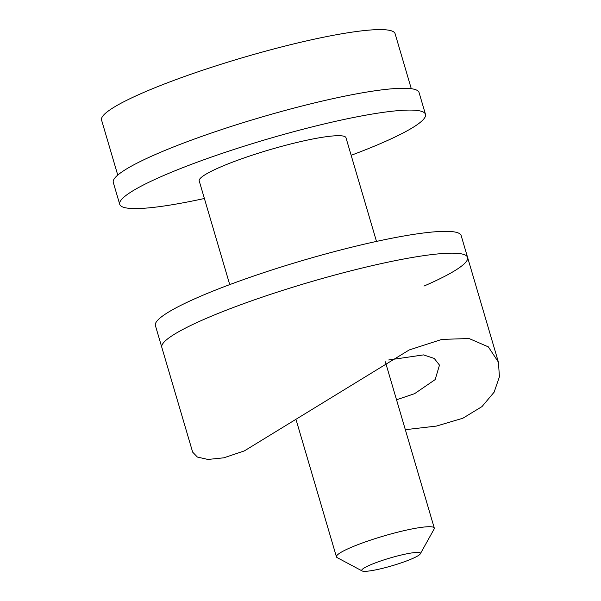 <?xml version="1.0" encoding="UTF-8"?>
<svg xmlns="http://www.w3.org/2000/svg" width="601" height="601" viewBox="0 0 601 601"><rect width="100%" height="100%" fill="white"/><g stroke="black" fill="none" stroke-linecap="round" stroke-linejoin="round"><path stroke-width="0.9" d="M423.968 286.068A159.363 20.87 163.6 0 0 467.586 257.408A159.363 20.87 163.6 0 0 369.81 266.205A159.363 20.87 163.6 0 0 205.452 318.74A159.363 20.87 163.6 0 0 161.827 347.401L155.404 325.577A159.363 20.87 163.6 0 1 199.029 296.917A159.363 20.87 163.6 0 1 363.387 244.382A159.363 20.87 163.6 0 1 461.162 235.584L467.586 257.408A159.363 20.87 163.6 0 0 369.81 266.205A159.363 20.87 163.6 0 0 205.452 318.74A159.363 20.87 163.6 0 0 161.827 347.401L192.651 452.132L197.391 457.06L207.931 459.449L223.835 457.812L244.352 450.9L409.198 349.955L441.863 339.4L469.058 338.521L488.343 346.867L498.409 362.14L499.431 376.774L494.12 392.175L481.979 406.599L462.86 418.228L436.416 426.079L405.329 429.692M396.525 399.778L414.57 393.678L435.169 379.592L439.481 365.115L434.245 358.436L423.487 354.898L388.667 359.976M376.496 241.414L345.981 137.734A76.492 10.022 163.6 0 0 299.05 141.956A76.492 10.022 163.6 0 0 220.154 167.168A76.492 10.022 163.6 0 0 199.216 180.924L229.732 284.611M351.149 155.298A159.363 20.87 163.6 0 0 381.853 142.993A159.363 20.87 163.6 0 0 425.478 114.333L419.055 92.509A159.363 20.87 163.6 0 0 321.28 101.306A159.363 20.87 163.6 0 0 156.921 153.841A159.363 20.87 163.6 0 0 113.296 182.501L119.719 204.325A159.363 20.87 163.6 0 0 204.385 198.495M425.478 114.333A159.363 20.87 163.6 0 0 327.703 123.13A159.363 20.87 163.6 0 0 163.344 175.665A159.363 20.87 163.6 0 0 119.719 204.325M117.758 175.094L101.569 120.072A152.992 20.036 -16.4 0 1 306.878 40.823A152.992 20.036 -16.4 0 1 395.097 33.686L411.287 88.7M420.317 553.822L434.11 529.053A50.995 6.679 163.6 0 0 434.29 528.084A50.995 6.679 163.6 0 0 409.258 529.504A50.995 6.679 163.6 0 0 359.789 543.935A50.995 6.679 163.6 0 0 336.447 556.879A50.995 6.679 163.6 0 0 337.123 557.6L362.133 570.95A30.598 4.004 163.6 0 0 376.737 569.665A30.598 4.004 163.6 0 0 420.317 553.822A30.598 4.004 163.6 0 0 405.412 554.092A30.598 4.004 163.6 0 0 374.1 563.377A30.598 4.004 163.6 0 0 362.133 570.95M467.586 257.408L498.409 362.148M336.447 556.879L296.323 420.55M385.346 361.787L434.29 528.084"/></g></svg>
